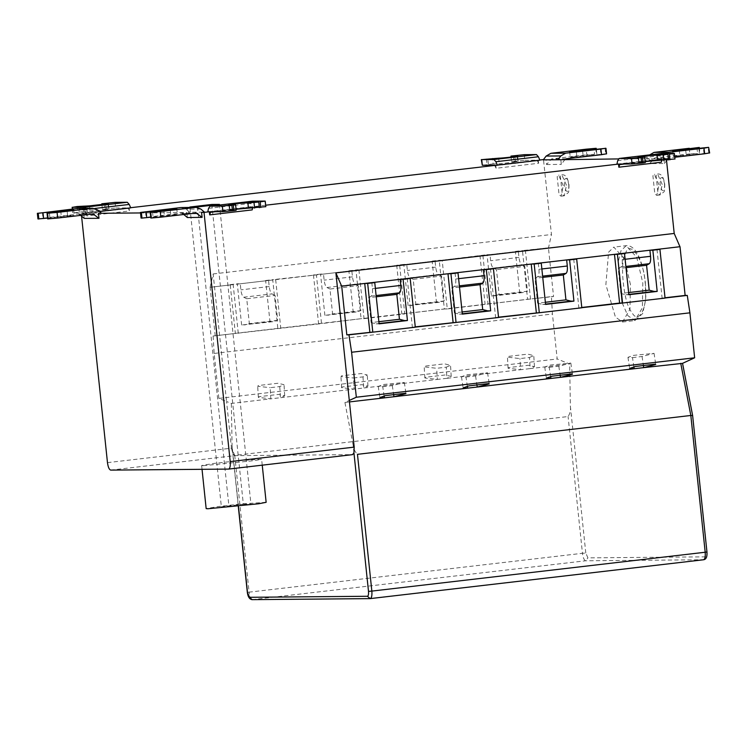 <?xml version="1.0" encoding="UTF-8"?>
<svg xmlns="http://www.w3.org/2000/svg" width="747" height="747" viewBox="0 0 747 747"><rect width="100%" height="100%" fill="white"/><g stroke="black" fill="none" stroke-linecap="round" stroke-linejoin="round"><path stroke-width="0.56" stroke-dasharray="3.73 2.8" d="M42.402 212.559L42.99 218.18L78.304 214.062L80.695 215.379M93.001 213.941L78.304 214.062L93.179 213.931M42.99 218.18L38.349 218.983M47.565 218.096L61.329 216.49C73.038 215.108 79.752 215.052 67.697 216.443L49.974 218.507L49.386 212.886M73.664 209.823L74.261 215.444L67.697 216.443L67.099 210.822M49.974 218.507L47.659 218.908M84.252 218.385L83.729 213.437L86.559 213.1L82.964 210.056L77.716 208.441M141.472 218.096L146.095 217.293L145.506 211.672M180.802 207.554L186.04 209.169L189.635 212.213L204.407 212.083M152.547 211.989L153.135 217.61L170.848 215.547L177.394 214.548L176.806 208.927M150.829 218.012L153.135 217.61M170.251 209.926L170.848 215.547C182.894 214.165 176.143 214.221 164.443 215.603L150.745 217.2M183.771 214.492L181.39 213.175L146.095 217.293M196.34 213.035L181.568 213.166L196.162 213.044M187.376 217.545L186.843 212.54L189.635 212.213M563.285 185.658L558.625 175.2L557.169 176.609L559.083 194.78L561.062 196.172L563.285 185.658M659.013 184.826L654.353 174.368L652.906 175.788L654.82 193.959L656.8 195.34L659.013 184.826M630.421 284.458L624.352 258.714L613.782 247.126L608.6 252.169L605.873 284.672L615.425 317.073L622.512 322.013L629.964 309.258L630.421 284.458M696.979 147.841L697.567 153.462L679.863 155.525C667.818 156.907 674.569 156.851 686.26 155.469L708.744 152.976L708.156 147.355M708.744 152.976L709.65 153.014M666.501 160.157L666.324 158.513L646.304 158.99L649.386 154.928M665.605 153.462L661.076 158.859M689.257 148.289L689.845 153.91L697.567 153.462M699.285 147.439L699.883 153.06M679.275 149.904L679.863 155.525L673.318 156.525L672.72 150.903M703.973 153.406L703.375 147.785M666.968 160.11L669.321 157.897L674.802 157.253M689.845 153.91L654.549 158.028L649.657 163.612L649.134 158.663L618.413 158.924M663.859 158.532L664.382 163.528L649.657 163.612M664.382 163.528L666.548 160.67M646.304 158.99L649.134 158.663M600.308 148.672L600.896 154.293L583.183 156.356C571.474 157.748 564.76 157.804 576.815 156.412L594.537 154.349L593.94 148.728M569.662 151.79L570.25 157.412L576.815 156.412L576.226 150.791M605.079 148.251L605.668 153.873L600.896 154.293M606.564 153.91L605.668 153.873M594.537 154.349L586.834 154.797L586.236 149.176M596.853 153.947L596.265 148.326M543.256 159.877L546.048 159.55L546.58 164.545L551.51 158.915L586.834 154.797M565.087 159.382L561.296 164.377L560.782 159.419M546.58 164.545L561.296 164.377M529.502 357.468L533.788 355.6L527.737 354.143L508.081 356.431L507.446 357.15L519.931 358.588L529.502 357.468L530.165 368.607L520.594 369.718L519.931 358.588M446.258 367.169L450.544 365.302L444.484 363.845L424.828 366.133L424.193 366.861L436.687 368.29L446.258 367.169L446.911 378.309L520.594 369.718L508.1 368.29L508.735 367.571L528.39 365.274L534.45 366.73L530.165 368.607L569.662 364.004L557.178 358.98L552.444 314.011L551.417 296.587L277.837 328.381L272.72 279.667L316.401 274.896L321.527 323.61L361.09 318.68L355.974 269.966L399.654 265.194L404.771 313.908L401.83 313.927L444.344 308.978L439.217 260.264L442.168 260.236L447.285 308.95L527.587 299.276L522.47 250.562L548.438 247.855L553.564 296.568L527.587 299.276M238.274 333.311L233.157 284.598L230.207 284.626L235.333 333.339L236.136 333.33L213.11 336.01L321.527 323.61M235.333 333.339L277.837 328.381M358.915 269.938L364.032 318.652L361.09 318.68M364.032 318.652L404.771 313.908M447.285 308.95L444.344 308.978M441.57 276.026L438.526 274.504C437.172 273.533 436.229 271.077 435.716 267.146L435.081 261.067L432.139 261.086L436.472 302.311L408.123 305.607L439.413 302.283L444.185 300.929L441.57 276.026L413.231 279.331L415.846 304.234L411.074 305.588M408.123 305.607L403.791 264.391L406.742 264.363L407.376 270.442C407.89 274.382 408.824 276.838 410.187 277.809L413.231 279.331M444.185 300.929L415.846 304.234M436.472 302.311L439.413 302.283M406.742 264.363L435.081 261.067M399.654 265.194L396.713 265.222L403.791 264.391M432.139 261.086L439.217 260.264M396.713 265.222L401.83 313.927M358.317 285.737L355.273 284.205C353.919 283.234 352.986 280.779 352.472 276.848L351.828 270.769L348.886 270.797L353.219 312.013L324.88 315.318L356.16 311.985L360.932 310.631L358.317 285.737L329.978 289.033L332.592 313.936L327.821 315.29M324.88 315.318L320.547 274.093L323.488 274.074L324.133 280.144C324.646 284.084 325.58 286.54 326.934 287.511L329.978 289.033M360.932 310.631L332.592 313.936M353.219 312.013L356.16 311.985M323.488 274.074L351.828 270.769M316.401 274.896L313.46 274.924L320.547 274.093M348.886 270.797L355.974 269.966M313.46 274.924L318.577 323.638M275.671 279.649L280.788 328.353M275.064 295.438L272.02 293.907C270.666 292.936 269.732 290.48 269.219 286.549L268.584 280.47L265.633 280.498L269.966 321.714L241.626 325.02L272.916 321.686L277.688 320.332L275.064 295.438L246.725 298.744L249.349 323.638L244.577 324.992M241.626 325.02L237.294 283.804L240.245 283.776L240.879 289.855C241.393 293.786 242.327 296.242 243.681 297.213L246.725 298.744M277.688 320.332L249.349 323.638M269.966 321.714L272.916 321.686M240.245 283.776L268.584 280.47M230.207 284.626L237.294 283.804M265.633 280.498L272.72 279.667M215.248 335.991L210.131 287.287L233.157 284.598M213.11 336.01L214.137 353.443L218.862 398.412L226.556 401.503L213.147 273.944L210.131 287.287M214.137 353.443L552.444 314.011M218.862 398.412L557.178 358.98M553.564 296.568L551.417 296.587M530.538 299.248L525.412 250.534M524.814 266.324L521.77 264.802C520.416 263.831 519.482 261.375 518.969 257.435L518.334 251.365L515.383 251.384L519.716 292.609L491.377 295.905L487.044 254.69L489.995 254.662L490.63 260.74C491.143 264.681 492.077 267.127 493.431 268.108L496.475 269.63L499.099 294.533L527.438 291.227L524.814 266.324L496.475 269.63M499.099 294.533L494.327 295.887L491.377 295.905M519.716 292.609L522.667 292.581L527.438 291.227M522.667 292.581L494.327 295.887M489.995 254.662L518.334 251.365M442.168 260.236L487.044 254.69M515.383 251.384L522.47 250.562M479.957 255.511L485.083 304.225M482.907 255.493L488.024 304.206M210.187 287.287L548.503 247.855L551.463 234.511L543.48 159.578M213.147 273.944L551.463 234.511M511.079 157.085L511.564 161.716L517.69 161.66L499.257 163.808L493.141 163.864L492.553 158.243M517.101 156.039L517.69 161.66L518.222 161.707L517.634 156.086M513.301 155.693L513.889 161.305L511.564 161.716M524.254 154.676L524.842 160.297L513.889 161.305M493.141 163.864L482.319 165.255M488.37 164.284L487.782 158.663M524.842 160.297L537.037 160.194L538.624 163.266L496.12 168.271L494.514 165.152L537.037 160.194M539.82 160.007L538.298 160.185L539.885 160.175M538.298 160.185L538.624 163.266M496.12 168.271L495.793 165.143M101.919 204.771L102.404 209.403L108.52 209.347L90.098 211.494L83.972 211.55L83.384 205.929M107.932 203.735L108.52 209.347L109.062 209.403L108.464 203.782M104.132 203.38L104.72 209.001L102.404 209.403M115.085 202.372L115.673 207.993L104.72 209.001M86.166 208.338L88.202 212.82L81.283 213.455L81.563 216.116M83.972 211.55L73.15 212.942L72.739 209.02M72.338 209.067L72.739 212.904L85.354 212.839L85.84 213.39L128.363 208.432L129.455 210.962L86.951 215.958L85.84 213.39M79.21 211.971L78.622 206.349M115.673 207.993L127.877 207.89L128.363 208.432M130.65 207.703L129.138 207.871L129.455 210.962M129.138 207.871L130.725 207.862M99.5 211.504L88.202 212.82M86.951 215.958L86.624 212.83M107.475 462.636L231.467 448.181L226.556 401.503L231.346 403.436L270.844 398.833L270.181 387.693L279.752 386.572L284.037 384.705L277.987 383.248L258.331 385.536L257.696 386.264L270.181 387.693M231.467 448.181L232.924 453.868L232.084 445.884L231.346 403.436M279.752 386.572L280.414 397.712L270.844 398.833L258.359 397.395L258.985 396.676L278.64 394.388L284.7 395.845L280.414 397.712L354.087 389.122L353.434 377.991L363.005 376.871L367.291 375.003L361.24 373.547L341.584 375.834L340.949 376.563L353.434 377.991M363.005 376.871L363.668 388.01L354.087 389.122L341.603 387.693L342.238 386.974L361.893 384.686L367.944 386.143L363.668 388.01L437.34 379.42L436.687 368.29M446.911 378.309L437.34 379.42L424.856 377.991L425.491 377.272L445.147 374.975L451.197 376.441L446.911 378.309M232.084 445.884L232.336 449.657L234.726 455.39L568.084 416.537C570.073 413.539 570.848 410.178 570.391 406.452L569.662 364.004M207.778 211.784L250.273 206.826L251.039 203.399L252.551 201.186M264.812 201.074L265.82 206.732M236.08 209.244L229.488 210.243L236.183 210.234M265.409 206.695L253.14 206.807L252.598 208.105M210.645 211.756L253.14 206.807L252.766 207.358L241.907 208.618M250.273 206.826L251.87 206.816L252.197 209.898M616.938 164.097L659.442 159.139L660.208 155.703L661.711 153.49M673.981 153.387L674.989 159.046M645.24 161.548L638.648 162.547L645.343 162.547M674.569 159.008L662.309 159.111L661.758 160.418M619.805 164.069L662.309 159.111L661.926 159.671L651.076 160.932M659.442 159.139L661.039 159.13L661.366 162.211M621.569 253.532L622.204 259.601C622.522 263.542 622.102 266.007 620.953 267.006L618.236 268.575L620.85 293.478L628.619 292.572M626.005 267.669L618.236 268.575M620.85 293.478L625.902 294.748L628.806 294.402M628.843 294.72L625.902 294.748M656.986 249.395L662.113 298.109L665.054 298.09M665.045 297.997L621.747 303.049M573.743 259.106L578.86 307.811L581.81 307.792M581.801 307.699L538.494 312.75M578.86 307.811L581.773 307.475M538.316 263.233L538.951 269.312C539.269 273.243 538.848 275.708 537.7 276.707L534.983 278.286L537.597 303.179L545.366 302.274M542.752 277.38L534.983 278.286M537.597 303.179L542.649 304.449L545.562 304.113M545.59 304.421L542.649 304.449M490.49 268.808L495.606 317.522L498.557 317.494M498.548 317.41L455.24 322.452M495.606 317.522L498.52 317.176M455.063 272.935L455.707 279.014C456.015 282.945 455.605 285.41 454.456 286.409L451.73 287.987L454.353 312.881L462.122 311.975M459.498 287.081L451.73 287.987M454.353 312.881L459.396 314.151L462.309 313.815M462.346 314.123L459.396 314.151M407.246 278.51L412.363 327.223L415.304 327.195M415.295 327.111L371.997 332.154M412.363 327.223L415.276 326.878M371.819 282.637L372.454 288.715C372.772 292.647 372.351 295.121 371.203 296.111L368.486 297.689L371.1 322.583L378.869 321.677M376.255 296.783L368.486 297.689M371.1 322.583L376.152 323.853L379.065 323.516M379.093 323.834L376.152 323.853M662.113 298.109L665.026 297.773M219.431 204.389L250.945 504.15L228.974 506.709L221.364 506.774L189.859 207.012M197.469 206.947L228.974 506.709M211.821 204.454L243.335 504.216L221.364 506.774M243.335 504.216L250.945 504.15M266.147 502.311L241.823 503.889L217.881 506.587L206.163 508.614M203.287 465.68L254.297 460.647L261.618 459.218L237.294 460.796L213.353 463.495L201.634 465.521L203.287 465.68M110.715 470.106L234.707 455.651L352.537 454.634M353.938 452.822L353.098 444.838C353.443 448.648 354.9 451.804 357.468 454.325M234.707 455.651L232.924 453.868L238.424 506.223M666.324 158.513L661.039 159.13M265.661 205.21L251.87 206.816M353.098 444.838L344.918 402.456L349.297 400.448M382.735 386.722L392.306 385.601L404.314 382.473L383.911 384.453L378.225 386.414L382.735 386.722L384.126 395.919M392.306 385.601L393.594 394.155M465.979 377.02L475.559 375.9L487.558 372.772L467.164 374.751L461.469 376.712L465.979 377.02L467.37 386.218M475.559 375.9L476.847 384.453M549.232 367.319L558.803 366.198L570.811 363.07L550.418 365.05L544.722 367.01L549.232 367.319L550.623 376.516M558.803 366.198L560.101 374.751M632.485 357.608L642.056 356.496L654.064 353.359L633.661 355.348L627.966 357.309L632.485 357.608L633.876 366.814M642.056 356.496L643.344 365.05M344.918 402.456L349.447 401.923M546.048 159.55L543.583 159.569M140.52 212.942L186.843 212.54M81.283 213.455L83.729 213.437M86.559 213.1L101.247 212.979M89.173 214.389L79.621 214.464M60.74 210.869L61.329 216.49M82.964 210.056L97.652 209.935M200.803 209.039L186.04 209.169M163.854 209.982L164.443 215.603M182.698 213.577L192.306 213.493M568.784 184.882C568.981 190.56 568.084 192.511 566.086 190.746C564.265 186.871 563.854 182.978 564.853 179.065C566.478 177.272 567.785 179.205 568.784 184.882M566.469 185.284L561.809 174.826L560.362 176.236L562.267 194.416L564.256 195.798L566.469 185.284M664.522 184.051C664.718 189.729 663.812 191.69 661.823 189.925C660.003 186.04 659.592 182.147 660.591 178.244C662.216 176.441 663.523 178.384 664.522 184.051M662.206 184.453L657.547 174.004L656.09 175.414L658.004 193.585L659.993 194.967L662.206 184.453M645.137 282.618C648.826 305.112 638.909 326.672 631.635 311.966C623.773 304.281 619.263 261.357 625.5 253.55C629.665 238.741 644.101 260.096 645.137 282.618M622.204 302.993L627.825 315.626L634.913 320.566L642.364 307.811L642.822 283.02L636.743 257.267L626.182 245.679L621 250.721L618.217 261.861M708.642 147.355L709.239 152.976M649.18 155.189L663.952 155.049M699.388 153.06L698.8 147.439M685.671 149.848L686.26 155.469M654.549 158.028L669.321 157.897M668.126 158.588L653.354 158.719M582.595 150.745L583.183 156.356M606.153 153.873L605.565 148.251M595.77 148.326L596.367 153.947M566.198 158.794L551.51 158.915M550.315 159.606L565.003 159.484M410.187 277.809L438.526 274.504M435.716 267.146L407.376 270.442M326.934 287.511L355.273 284.205M352.472 276.848L324.133 280.144M243.681 297.213L272.02 293.907M269.219 286.549L240.879 289.855M493.431 268.108L521.77 264.802M518.969 257.435L490.63 260.74M498.669 158.187L499.257 163.808M515.309 161.147L514.711 155.525M486.362 158.831L486.951 164.452M495.009 165.694L537.532 160.745M89.509 205.873L90.098 211.494M106.139 208.833L105.551 203.212M94.766 208.46L86.717 209.403M77.202 206.517L77.791 212.139M127.877 207.89L85.354 212.839M234.726 455.39L249.106 592.156L582.455 553.303L568.084 416.537M251.039 203.399L208.544 208.348M229.441 204.669L230.029 210.29M215.369 211.718L236.08 209.3M660.208 155.703L617.704 160.661M638.601 156.982L639.189 162.603M624.529 164.023L645.249 161.613M620.953 267.006L625.874 266.427M625.118 259.265L622.204 259.601M537.7 276.707L542.621 276.129M541.864 268.967L538.951 269.312M454.456 286.409L459.368 285.84M458.621 278.668L455.707 279.014M371.203 296.111L376.124 295.541M375.368 288.379L372.454 288.715M370.344 598.59L252.346 599.626L585.704 560.773L703.534 559.755L705.738 556.842L587.908 557.86L585.797 553.004L582.455 553.303C583.09 557.822 584.173 560.315 585.704 560.773L587.908 557.86M252.346 599.626C250.815 599.169 249.741 596.676 249.106 592.156L247.481 592.436M682.413 363.397L692.478 415.537L706.821 551.958C707.026 554.9 706.662 556.524 705.738 556.842M585.797 553.004L570.391 406.452M561.062 196.172L564.256 195.798L568.168 192.735C568.756 192.642 569.027 190.027 568.99 184.901C567.29 174.537 563.555 174.667 561.809 174.826L558.625 175.2M656.8 195.34L659.993 194.967L663.906 191.914C664.485 191.82 664.765 189.206 664.727 184.07C663.028 173.706 659.293 173.836 657.547 174.004L654.353 174.368M622.512 322.013L634.913 320.566L642.709 313.525L645.707 299.351L645.343 282.637C643.242 264.494 636.958 244.652 626.182 245.679L613.782 247.126M508.1 368.29L507.446 357.15M534.45 366.73L533.788 355.6M258.359 397.395L257.696 386.264M284.7 395.845L284.037 384.705M341.603 387.693L340.949 376.563M367.944 386.143L367.291 375.003M424.856 377.991L424.193 366.861M451.197 376.441L450.544 365.302M229.488 210.243L228.899 204.622M253.121 206.807L210.626 211.756M638.648 162.547L638.059 156.926M662.281 159.12L619.786 164.069M262.244 465.166L261.618 459.218M202.035 469.321L201.634 465.521M404.314 382.473L405.995 393.604M378.225 386.414L379.906 397.544M487.558 372.772L489.248 383.893M461.469 376.712L463.149 387.842M570.811 363.07L572.491 374.191M544.722 367.01L546.402 378.141M654.064 353.359L655.745 364.489M627.966 357.309L629.656 368.439M232.27 449.022L238.284 506.242"/><path stroke-width="1.12" d="M47.061 213.287L47.659 218.908L57.678 218.059L57.089 212.437L47.061 213.287L73.664 209.823M57.089 212.437L92.404 208.32L97.652 209.935L101.247 212.979L98.455 213.306L98.987 218.301L93.001 213.941L57.678 218.059M80.695 215.379L84.252 218.385L98.987 218.301M67.099 210.822C79.892 209.356 71.759 209.571 60.74 210.869L37.35 213.325L37.938 218.946L47.565 218.096M38.349 218.983L37.761 213.362L77.716 208.441L93.132 208.273L77.716 208.441M38.246 213.362L38.844 218.983M43.018 212.932L43.606 218.554M150.745 217.2L141.967 218.096L141.379 212.475L163.854 209.982C177.833 208.581 179.971 208.562 170.251 209.926L150.24 212.391L150.829 218.012L151.324 218.012L150.726 212.391L160.269 211.541L160.866 217.162L151.324 218.012M141.967 218.096L141.062 218.059L140.464 212.437L180.802 207.554L141.379 212.475L176.264 208.88L152.547 211.989L160.269 211.541L195.565 207.423L160.269 211.541M160.866 217.162L196.162 213.044L202.101 217.368L201.578 212.419L204.407 212.083L200.803 209.039L196.284 207.377L180.802 207.554M176.806 208.927L170.251 209.926M146.739 217.666L146.151 212.045M202.101 217.368L187.376 217.545L183.771 214.492M709.239 152.976L704.617 153.779L704.019 148.158L708.642 147.355L685.671 149.848C671.693 151.249 669.555 151.267 679.275 149.904L699.285 147.439L699.379 148.251M709.65 153.014L708.642 147.355L673.262 150.95L696.979 147.841L697.054 148.522M649.18 155.189L653.961 152.407L689.257 148.289L653.961 152.407L668.724 152.276L665.605 153.462M699.285 147.439L696.979 147.841M672.72 150.903L679.275 149.904L679.34 150.511M708.642 147.355L668.724 152.276L653.961 152.407M674.802 157.253L704.617 153.779M666.548 160.67L666.968 160.11M594.014 149.409L593.94 148.728L569.662 151.79M576.292 151.398L576.226 150.791C563.443 152.257 571.567 152.043 582.595 150.745L605.976 148.289L606.564 153.91M605.565 148.251L600.924 149.055L601.522 154.676L606.153 153.873M596.349 149.139L595.77 148.326L586.236 149.176L550.922 153.294L546.141 156.067L543.256 159.877L557.953 159.755L560.829 155.946L565.61 153.172L600.924 149.055M596.265 148.326L593.94 148.728M601.522 154.676L566.198 158.794L565.003 159.484M618.413 158.924L557.953 159.755M495.887 161.716L497.362 165.124L539.885 160.175L538.41 156.758L495.887 161.716L493.926 159.531L481.311 159.597L482.319 165.255L481.722 159.634L498.669 158.187C502.386 158.224 521.443 155.955 517.101 156.039L510.976 156.095L511.079 157.085M517.634 156.086L517.101 156.039M510.976 156.095L524.254 154.676L536.449 154.573L538.41 156.758M495.009 165.694L494.514 165.152L482.319 165.255M497.362 165.124L130.65 207.703M72.739 209.02L72.562 207.321L77.202 206.517L89.509 205.873L107.932 203.735L101.816 203.782L101.919 204.771M108.464 203.782L107.932 203.735M101.816 203.782L115.085 202.372L127.289 202.269L129.25 204.445L94.766 208.46M72.338 209.067L72.151 207.283L84.756 207.218L86.166 208.338M99.5 211.504L130.725 207.862L129.25 204.445M81.563 216.116L107.475 462.636C108.11 467.155 109.183 469.639 110.715 470.106L228.629 469.088L352.537 454.634L228.545 469.088C229.973 468.602 230.534 466.091 230.216 461.571L354.199 447.126L353.938 452.822L352.537 454.634M543.48 159.578L539.82 160.007M233.867 210.635L222.914 211.653L222.317 206.032L235.594 204.613L236.183 210.234L233.867 210.635L233.279 205.014L235.594 204.613L228.909 204.603M252.383 201.204L264.812 201.074L260.199 201.877L265.232 201.111L265.82 206.732M233.279 205.014L222.317 206.032L209.972 206.144L252.467 201.186M222.317 206.032L210.056 206.135L208.544 208.348L207.778 211.784L209.365 211.775L204.024 212.391L230.216 461.571M265.409 206.695L236.08 209.244M235.594 204.613L229.441 204.669C224.445 204.781 244.446 202.502 247.855 202.521L258.779 202.045L259.368 207.666M258.779 202.045L254.008 202.465L254.596 208.086M252.766 207.358L252.197 209.898L209.692 214.893L210.645 211.756L222.914 211.653M215.369 211.718L210.271 212.316L210.645 211.756M209.692 214.893L209.365 211.775M643.036 162.949L632.074 163.957L631.486 158.336L644.754 156.926L645.343 162.547L643.036 162.949L642.448 157.328L644.754 156.926L638.059 156.926M661.543 153.518L673.981 153.387L669.359 154.19L674.392 153.424L674.989 159.046M642.448 157.328L631.486 158.336L619.132 158.457L661.627 153.499M631.486 158.336L619.216 158.448L617.704 160.661L616.938 164.097L618.525 164.079L265.661 205.21M674.569 159.008L645.24 161.548M644.754 156.926L638.601 156.982L657.015 154.834L667.939 154.349L668.537 159.97M667.939 154.349L663.168 154.778L663.766 160.4M661.926 159.671L661.366 162.211L618.852 167.207L619.805 164.069L632.074 163.957M624.529 164.023L619.431 164.62L619.805 164.069M618.852 167.207L618.525 164.079M348.97 334.843L346.823 334.861L341.706 286.148L364.732 283.468L367.673 283.44L372.8 332.154L348.97 334.843L351.604 352.257L356.328 397.227L349.297 400.448L335.889 272.879L341.64 286.148L679.957 246.715L674.205 233.447L666.501 160.157M335.889 272.879L674.205 233.447M628.619 292.572L649.19 290.172L646.575 265.278L626.005 267.669M646.575 265.278L649.292 263.7C650.441 262.701 650.861 260.236 650.544 256.305L649.909 250.226L652.85 250.198L657.183 291.414L654.241 291.442L649.19 290.172M628.806 294.402L654.241 291.442M657.183 291.414L628.843 294.72L624.511 253.504L621.569 253.532L649.909 250.226M372.8 332.154L415.304 327.195L410.187 278.482L407.246 278.51L447.985 273.757L450.927 273.738L456.043 322.443L498.557 317.494L493.44 268.78L490.49 268.808L531.229 264.055L534.18 264.027L539.297 312.741L581.81 307.792L576.684 259.078L573.743 259.106L614.482 254.353L617.424 254.325L622.55 303.039L665.054 298.09L659.937 249.377L656.986 249.395L679.957 246.715M622.55 303.039L581.007 307.792M652.85 250.198L659.937 249.377M617.424 254.325L624.511 253.504M614.482 254.353L619.599 303.067L621.747 303.049M581.773 307.475L619.599 303.067M545.366 302.274L565.937 299.874L563.322 274.98L542.752 277.38M563.322 274.98L566.039 273.402C567.188 272.403 567.608 269.938 567.29 266.007L566.656 259.928L569.606 259.9L573.929 301.125L570.988 301.144L565.937 299.874M545.562 304.113L570.988 301.144M573.929 301.125L545.59 304.421L541.258 263.205L538.316 263.233L566.656 259.928M539.297 312.741L497.754 317.503M498.52 317.176L538.494 312.75M462.122 311.975L482.693 309.575L480.078 284.682L459.498 287.081M480.078 284.682L482.795 283.104C483.944 282.114 484.355 279.649 484.047 275.708L483.402 269.63L486.353 269.602L490.686 310.827L487.735 310.845L482.693 309.575M462.309 313.815L487.735 310.845M490.686 310.827L462.346 314.123L458.014 272.907L455.063 272.935L483.402 269.63M456.043 322.443L414.501 327.205M415.276 326.878L455.24 322.452M378.869 321.677L399.44 319.286L396.825 294.383L376.255 296.783M396.825 294.383L399.542 292.805C400.691 291.816 401.111 289.35 400.794 285.41L400.159 279.331L403.1 279.313L407.432 320.528L404.491 320.556L399.44 319.286M379.065 323.516L404.491 320.556M407.432 320.528L379.093 323.834L374.761 282.609L371.819 282.637L400.159 279.331M346.823 334.861L371.997 332.154M369.849 332.172L364.732 283.468M403.1 279.313L410.187 278.482M367.673 283.44L374.761 282.609M447.985 273.757L453.102 322.471M486.353 269.602L493.44 268.78M450.927 273.738L458.014 272.907M531.229 264.055L536.346 312.769M569.606 259.9L576.684 259.078M534.18 264.027L541.258 263.205M680.013 246.715L685.139 295.429L687.277 295.41L664.251 298.09M665.026 297.773L685.139 295.429M351.604 352.257L689.911 312.825L687.277 295.41M356.328 397.227L694.645 357.794L689.911 312.825M211.821 204.454L219.431 204.389L197.469 206.947L189.859 207.012L211.821 204.454L211.905 205.266M202.035 469.321L206.163 508.614L207.815 508.763L258.826 503.739L266.147 502.311L262.244 465.166M354.199 447.126L349.297 400.448M393.594 394.155L393.986 396.732L384.416 397.852L384.126 395.919M349.447 401.923L384.416 397.852L379.906 397.544L385.601 395.583L405.257 393.296L405.995 393.604L393.986 396.732L467.669 388.141L467.37 386.218M476.847 384.453L477.24 387.03L467.669 388.141L463.149 387.842L468.845 385.882L488.501 383.584L489.248 383.893L477.24 387.03L550.913 378.44L550.623 376.516M560.101 374.751L560.483 377.328L550.913 378.44L546.402 378.141L552.098 376.18L571.754 373.883L572.491 374.191L560.483 377.328L634.166 368.738L633.876 366.814M643.344 365.05L643.737 367.627L634.166 368.738L629.656 368.439L635.352 366.469L655.007 364.181L655.745 364.489L643.737 367.627L682.413 363.397L694.645 357.794M692.478 415.537L690.826 415.472L705.196 552.238L706.961 551.977C707.306 556.776 706.186 559.372 703.618 559.755L703.534 559.755C704.963 559.27 705.513 556.767 705.196 552.238L371.847 591.092C372.165 595.62 371.604 598.123 370.176 598.608L367.421 596.274C368.355 595.957 368.71 594.332 368.504 591.391L371.847 591.092L357.468 454.325L690.826 415.472L680.75 363.313M201.578 212.419L204.024 212.391M98.455 213.306L140.52 212.942M141.472 218.096L140.884 212.475L141.379 212.475M150.24 212.391L150.726 212.391M229.441 204.669L235.445 203.623L254.008 202.465M252.551 201.186L210.056 206.135L252.551 201.186L264.812 201.074M704.019 148.158L668.724 152.276M638.601 156.982L644.605 155.936L663.168 154.778M661.711 153.49L619.216 158.448L661.711 153.49L673.981 153.387M47.556 213.278L48.144 218.899M94.309 214.342L89.173 214.389M60.74 210.869L60.806 211.55M163.854 209.982L163.929 210.663M192.306 213.493L197.469 213.446M618.217 261.861L622.204 302.993M550.922 153.294L565.61 153.172M560.829 155.946L546.141 156.067M493.926 159.531L536.449 154.573M84.756 207.218L127.289 202.269M231.859 205.182L232.457 210.803M260.787 207.498L260.199 201.877M247.855 202.521L248.443 208.142M236.08 209.3L241.907 208.618M641.029 157.496L641.617 163.107M669.947 159.811L669.359 154.19M657.015 154.834L657.603 160.456M645.249 161.613L651.076 160.932M625.874 266.427L649.292 263.7M650.544 256.305L625.118 259.265M542.621 276.129L566.039 273.402M567.29 266.007L541.864 268.967M459.368 285.84L482.795 283.104M484.047 275.708L458.621 278.668M376.124 295.541L399.542 292.805M400.794 285.41L375.368 288.379M368.504 591.391L353.938 452.822M370.176 598.608L703.534 559.755M238.284 506.242L247.341 592.427L249.591 597.292L252.094 599.645L369.924 598.627M249.591 597.292L367.421 596.274M238.424 506.223L247.481 592.436M247.341 592.427C247.929 596.872 249.507 599.281 252.094 599.645M703.618 559.755L370.26 598.608M706.961 551.977L692.618 415.481L682.543 363.285"/></g></svg>
